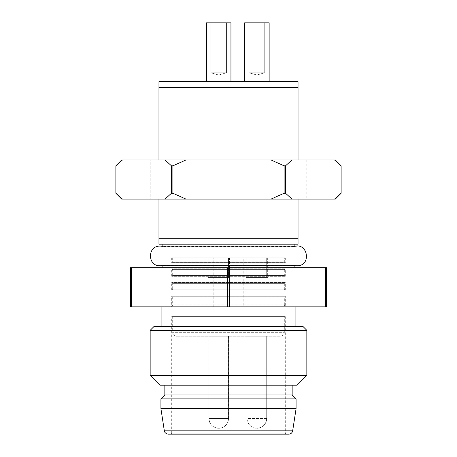 <?xml version="1.0" encoding="UTF-8"?>
<svg xmlns="http://www.w3.org/2000/svg" width="457" height="457" viewBox="0 0 457 457"><rect width="100%" height="100%" fill="white"/><g stroke="black" fill="none" stroke-linecap="round" stroke-linejoin="round"><path stroke-width="0.34" stroke-dasharray="2.29 1.71" d="M294.114 265.711L294.114 265.26L297.05 265.711L159.95 265.711L162.886 265.26L294.114 265.26L162.886 265.26L162.886 265.711M162.886 267.671L294.114 267.671L162.886 267.671M170.724 434.15L286.276 434.15L170.724 434.15L171.701 433.173L285.299 433.173L171.701 433.173L171.701 316.638L285.299 316.638L171.701 316.638M296.073 408.701L160.927 408.701M160.927 398.898L296.073 398.898M150.159 330.348L306.841 330.348M306.841 375.391L150.159 375.391M159.95 385.188L297.05 385.188M292.154 385.188L164.846 385.188L292.154 385.188M161.909 306.841L295.091 306.841L161.909 306.841M131.376 306.841L130.571 306.841L130.571 267.671L131.376 267.671L131.376 306.841L227.7 306.841L227.7 267.671L229.3 267.671L229.3 306.841L227.7 306.841M325.624 306.841L325.624 267.671L326.429 267.671L326.429 306.841L229.3 306.841M325.624 267.671L229.3 267.671M131.376 267.671L227.7 267.671M302.928 326.429L154.072 326.429M295.091 326.429L161.909 326.429L295.091 326.429M168.205 434.15L288.795 434.15M164.846 394.979L292.154 394.979M285.299 316.638L285.299 433.173L286.276 434.15M228.5 418.481L228.5 336.221L208.912 336.221L228.5 336.221L208.912 336.221L228.5 336.221L228.5 418.481L208.912 418.481C209.495 424.427 212.756 427.695 218.709 428.272A9.791 9.791 0 0 0 228.5 418.481L208.912 418.481C209.495 424.427 212.756 427.695 218.709 428.272A9.791 9.791 0 0 0 228.5 418.481L208.912 418.481L208.912 336.221L208.912 418.481L228.5 418.481M247.106 418.481L247.106 336.221L266.694 336.221L247.106 336.221L266.694 336.221L247.106 336.221L247.106 418.481L266.694 418.481C266.111 424.427 262.849 427.695 256.897 428.272A9.791 9.791 0 0 0 266.694 418.481C266.111 424.427 262.849 427.695 256.897 428.272A9.791 9.791 0 0 0 266.694 418.481L247.106 418.481A9.791 9.791 0 0 0 256.897 428.272A9.791 9.791 0 0 1 247.106 418.481M176.596 336.221A3.919 3.919 0 0 1 172.683 332.302L172.683 316.638L284.317 316.638L284.317 332.302L172.683 332.302L284.317 332.302A3.919 3.919 0 0 1 280.404 336.221L176.596 336.221L280.404 336.221M284.317 316.638L172.683 316.638M294.114 246.58L162.886 246.58L294.114 246.58L294.114 246.129M226.541 72.772L210.871 72.772L226.541 72.772L210.871 72.772L226.541 72.772L218.709 75.017L226.541 72.772L226.541 22.85L210.871 22.85L226.541 22.85L210.871 22.85L210.871 72.772L210.871 22.85L226.541 22.85L226.541 72.772M249.065 72.772L264.734 72.772L249.065 72.772L264.734 72.772L249.065 72.772L256.897 75.017L249.065 72.772L249.065 22.85L264.734 22.85L249.065 22.85L249.065 72.772M172.889 193.248L171.495 193.248L164.926 199.121L186.028 199.121L172.889 193.248L172.889 165.828L186.028 159.95L121.756 159.95M164.926 159.95L171.495 165.828L171.495 193.248M171.495 165.828L172.889 165.828M285.505 193.248L284.111 193.248L270.972 199.121L292.074 199.121L285.505 193.248L285.505 165.828L292.074 159.95L186.028 159.95M270.972 159.95L284.111 165.828L284.111 193.248M284.111 165.828L285.505 165.828M335.244 159.95L334.547 159.95L341.116 165.828L341.116 193.248L334.547 199.121L335.244 199.121M121.756 199.121L122.453 199.121L115.884 193.248L115.884 165.828L122.453 159.95M249.065 22.85L264.734 22.85L249.065 22.85M164.926 199.121L122.453 199.121M270.972 199.121L186.028 199.121M334.547 199.121L292.074 199.121M334.547 159.95L292.074 159.95M206.467 22.85L230.951 22.85M244.661 81.609L244.661 22.85L269.139 22.85L244.661 22.85L269.139 22.85L269.139 81.609L244.661 81.609L269.139 81.609M150.159 199.121L306.841 199.121L150.159 199.121L150.159 159.95L158.973 159.95L150.159 159.95M298.027 238.291L158.973 238.291L158.973 244.169L298.027 244.169L298.027 159.95L158.973 159.95L306.841 159.95L298.027 159.95L298.027 81.609L158.973 81.609L158.973 87.481L298.027 87.481M206.467 81.609L230.951 81.609L206.467 81.609M158.973 159.95L158.973 87.481M306.841 159.95L306.841 199.121M158.973 238.291L158.973 199.121M298.027 159.95L298.027 199.121M162.886 244.169L294.114 244.169L162.886 244.169M285.299 290.018L171.701 290.018L285.299 290.018A3.919 3.919 0 0 0 284.317 289.218L284.317 283.34L172.683 283.34L284.317 283.34A3.919 3.919 0 0 0 285.299 282.54L171.701 282.54L285.299 282.54L285.299 290.018M171.701 290.018L171.701 282.54A3.919 3.919 0 0 0 172.683 283.34L172.683 289.218L284.317 289.218L172.683 289.218A3.919 3.919 0 0 0 171.701 290.018M285.299 276.308L171.701 276.308L285.299 276.308A3.919 3.919 0 0 0 284.317 275.508L284.317 269.63L172.683 269.63L284.317 269.63A3.919 3.919 0 0 0 285.299 268.83L171.701 268.83L285.299 268.83L285.299 276.308M171.701 276.308L171.701 268.83A3.919 3.919 0 0 0 172.683 269.63L172.683 275.508L284.317 275.508L172.683 275.508A3.919 3.919 0 0 0 171.701 276.308M171.701 306.841L228.5 306.841L171.701 306.841L171.701 296.25L285.299 296.25L171.701 296.25A3.919 3.919 0 0 0 172.683 297.05L284.317 297.05L172.683 297.05L172.683 304.882L228.5 304.882L172.683 304.882L171.701 306.841M228.5 306.841L285.299 306.841L228.5 306.841M284.317 304.882L284.317 297.05A3.919 3.919 0 0 0 285.299 296.25L285.299 306.841L284.317 304.882L228.5 304.882L284.317 304.882M171.701 257.879L171.701 262.598A3.919 3.919 0 0 1 172.683 261.798L172.683 257.879L284.317 257.879L284.317 261.798L172.683 261.798L284.317 261.798A3.919 3.919 0 0 1 285.299 262.598L171.701 262.598L285.299 262.598L285.299 257.879L171.701 257.879L285.299 257.879M284.317 257.879L172.683 257.879M243.187 257.879L213.813 257.879L243.187 257.879L243.187 306.841L213.813 306.841L243.187 306.841M213.813 306.841L213.813 257.879M228.5 257.879L208.912 257.879L228.5 257.879L208.912 257.879L228.5 257.879L228.5 277.462L208.912 277.462L228.5 277.462L228.5 257.879M229.477 277.462L207.935 277.462L229.477 277.462L207.935 277.462L229.477 277.462L229.477 257.879L207.935 257.879L207.935 277.462L207.935 257.879L229.477 257.879L229.477 277.462M228.5 277.462L208.912 277.462L228.5 277.462M229.477 257.879L207.935 257.879L229.477 257.879M267.671 277.462L246.129 277.462L267.671 277.462L246.129 277.462L267.671 277.462L267.671 257.879L246.129 257.879L246.129 277.462L246.129 257.879L267.671 257.879L267.671 277.462M247.106 277.462L266.694 277.462L247.106 277.462L247.106 257.879L266.694 257.879L247.106 257.879L266.694 257.879L247.106 257.879L247.106 277.462L266.694 277.462L247.106 277.462M267.671 257.879L246.129 257.879L267.671 257.879M292.663 430.831L164.337 430.831M208.912 418.481A9.791 9.791 0 0 0 218.709 428.272A9.791 9.791 0 0 1 208.912 418.481M266.694 418.481L266.694 336.221L266.694 418.481M162.886 246.129L162.886 246.58L159.95 246.129L297.05 246.129M218.709 75.017L210.871 72.772L218.709 75.017M256.897 75.017L264.734 72.772L256.897 75.017M264.734 22.85L264.734 72.772L264.734 22.85M208.912 277.462L208.912 257.879L208.912 277.462M266.694 277.462L266.694 257.879L266.694 277.462"/><path stroke-width="0.69" d="M162.886 265.26L162.886 267.671M160.927 408.701L296.073 408.701L296.073 398.898L160.927 398.898L160.927 408.701L164.337 430.831L292.663 430.831L296.073 408.701M306.841 330.348L150.159 330.348L150.159 375.391L306.841 375.391L306.841 330.348L302.928 326.429L154.072 326.429L150.159 330.348M306.841 375.391L297.05 385.188L159.95 385.188L150.159 375.391M229.3 306.841L229.3 267.671L227.7 267.671L227.7 306.841L326.429 306.841L326.429 267.671L325.624 267.671L325.624 306.841M227.7 306.841L131.376 306.841L131.376 267.671L130.571 267.671L130.571 306.841L131.376 306.841M229.3 267.671L325.624 267.671M227.7 267.671L131.376 267.671M292.663 430.831C292.189 432.888 290.898 433.99 288.795 434.15L168.205 434.15C164.349 433.522 164.217 430.523 164.337 430.831M295.091 306.841L295.091 326.429M292.154 385.188L292.154 394.979L164.846 394.979L160.927 398.898M292.154 394.979L296.073 398.898M294.114 244.169L294.114 246.58C307.984 241.776 311.725 266.134 297.05 265.711L159.95 265.711C147.314 266.317 147.314 245.523 159.95 246.129L297.05 246.129M341.116 165.828L341.116 193.248L341.116 165.828L335.244 159.95L334.547 159.95L341.116 165.828M341.116 193.248L335.244 199.121L334.547 199.121L341.116 193.248M284.111 193.248L285.505 193.248L292.074 199.121L270.972 199.121L284.111 193.248L284.111 165.828L270.972 159.95L334.547 159.95M292.074 159.95L285.505 165.828L285.505 193.248M285.505 165.828L284.111 165.828M115.884 193.248L122.453 199.121L121.756 199.121L115.884 193.248L115.884 165.828L115.884 193.248M171.495 193.248L172.889 193.248L186.028 199.121L164.926 199.121L171.495 193.248L171.495 165.828L164.926 159.95L270.972 159.95M186.028 159.95L172.889 165.828L172.889 193.248M172.889 165.828L171.495 165.828M122.453 159.95L115.884 165.828L121.756 159.95L164.926 159.95M292.074 199.121L334.547 199.121M186.028 199.121L270.972 199.121M122.453 199.121L164.926 199.121M230.951 22.85L230.951 81.609L230.951 22.85L206.467 22.85L206.467 81.609L206.467 22.85M269.139 81.609L269.139 22.85L244.661 22.85L244.661 81.609M158.973 199.121L158.973 238.291L298.027 238.291L298.027 244.169L158.973 244.169L158.973 238.291M298.027 199.121L298.027 238.291M158.973 87.481L158.973 81.609L298.027 81.609L298.027 87.481L158.973 87.481L158.973 159.95M298.027 87.481L298.027 159.95M294.114 265.711L294.114 267.671M161.909 306.841L161.909 326.429M164.846 385.188L164.846 394.979M162.886 244.169L162.886 246.129"/></g></svg>
